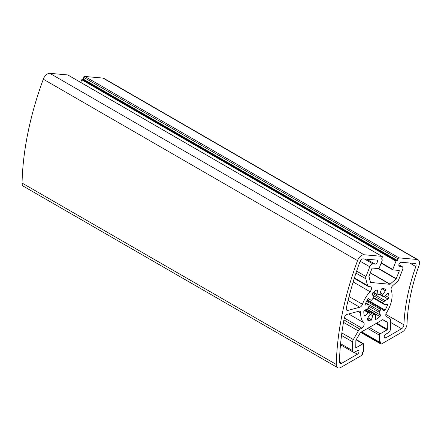 <?xml version="1.0" encoding="UTF-8"?>
<svg xmlns="http://www.w3.org/2000/svg" width="441" height="441" viewBox="0 0 441 441"><rect width="100%" height="100%" fill="white"/><g stroke="black" fill="none" stroke-linecap="round" stroke-linejoin="round"><path stroke-width="0.66" d="M415.824 266.551A3.335 1.924 120 0 0 415.394 263.635A3.335 1.924 120 0 0 414.909 263.481L401.183 262.257A2.222 1.284 120 0 0 399.149 263.894A2.222 1.284 120 0 0 399.287 266.204A2.222 1.284 120 0 0 399.612 266.303L401.723 266.496A3.335 1.924 -60 0 1 402.209 266.645A3.335 1.924 -60 0 1 402.583 269.716L398.796 279.478A3.335 1.924 -60 0 1 397.363 281.573L392.815 285.608A3.335 1.924 120 0 0 391.206 290.068A22.221 12.828 -60 0 1 386.608 312.515A3.335 1.924 120 0 0 386.476 316.583L389.805 318.507A3.335 1.924 -60 0 1 390.494 320.028L390.494 328.782A3.335 1.924 -60 0 1 388.141 332.861L385.704 334.267A2.222 1.284 120 0 0 384.254 336.229A2.222 1.284 120 0 0 384.596 338.01A2.222 1.284 120 0 0 385.704 337.9L401.553 328.749A3.335 1.924 120 0 0 403.906 324.802A154.427 89.159 -60 0 1 415.824 266.551L409.706 263.018M368.693 286.589A3.335 1.924 -60 0 1 368.202 286.435A3.335 1.924 -60 0 1 367.596 285.57L365.765 278.751A3.335 1.924 -60 0 1 366.002 276.551L369.79 266.783A3.335 1.924 -60 0 1 373.009 263.927L375.12 264.12A2.222 1.284 120 0 0 377.154 262.478A2.222 1.284 120 0 0 377.016 260.168A2.222 1.284 120 0 0 376.691 260.069L363.163 258.861A3.335 1.924 120 0 0 359.906 261.811A245.527 141.754 120 0 0 346.345 307.934A3.335 1.924 120 0 0 346.94 310.282A3.335 1.924 120 0 0 347.999 310.376L359.751 307.228A3.335 1.924 120 0 0 362.452 304.296A22.221 12.828 -60 0 1 370.043 291.705A3.335 1.924 120 0 0 370.76 286.882A3.335 1.924 120 0 0 370.275 286.727L368.693 286.589M353.324 339.57L358.312 330.926A3.335 1.924 -60 0 1 359.977 329.168L361.802 328.11A3.335 1.924 120 0 0 363.908 325.408A3.335 1.924 120 0 0 363.704 322.685A22.221 12.828 -60 0 1 360.683 312.939A3.335 1.924 120 0 0 359.999 311.296A3.335 1.924 120 0 0 358.941 311.203L347.183 314.35A3.335 1.924 120 0 0 344.283 318.011A245.527 141.754 120 0 0 339.443 361.796A3.335 1.924 120 0 0 340.132 363.412A3.335 1.924 120 0 0 341.803 363.246L357.425 354.228A2.222 1.284 120 0 0 358.875 352.265A2.222 1.284 120 0 0 358.533 350.485A2.222 1.284 120 0 0 357.425 350.595L354.988 352.001A3.335 1.924 -60 0 1 353.324 352.166A3.335 1.924 -60 0 1 352.629 350.645L352.629 341.891A3.335 1.924 -60 0 1 353.324 339.57L341.858 332.949M376.642 289.991A17.778 10.264 120 0 0 372.882 292.73A1.114 0.639 120 0 0 372.358 294.213L373.439 297.008A1.114 0.639 -60 0 1 373.036 298.375A11.108 6.417 120 0 0 371.901 299.786A1.114 0.639 -60 0 1 370.898 300.26A1.114 0.639 -60 0 1 370.853 300.227L368.825 298.612A1.114 0.639 120 0 0 368.781 298.579A1.114 0.639 120 0 0 367.678 299.202A17.778 10.264 120 0 0 365.368 304.009A1.114 0.639 120 0 0 365.501 305.012A1.114 0.639 120 0 0 365.727 305.062L368.582 304.952A1.114 0.639 -60 0 1 368.808 305.001A1.114 0.639 -60 0 1 368.99 305.845A11.108 6.417 120 0 0 368.648 307.504A1.114 0.639 -60 0 1 367.811 308.733L364.668 310.227A1.114 0.639 120 0 0 363.814 311.605A17.778 10.264 120 0 0 364.31 315.662A1.114 0.639 120 0 0 364.509 315.938A1.114 0.639 120 0 0 365.335 315.668L368.296 312.713A1.114 0.639 -60 0 1 369.123 312.448A1.114 0.639 -60 0 1 369.277 312.614A11.108 6.417 120 0 0 369.933 313.551A1.114 0.639 -60 0 1 369.79 314.841L367.375 318.573A1.114 0.639 120 0 0 367.314 319.934A17.778 10.264 120 0 0 367.496 320.045A17.778 10.264 120 0 0 370.324 320.861A1.114 0.639 120 0 0 371.416 319.819L372.744 315.756A1.114 0.639 -60 0 1 373.725 314.72A11.108 6.417 120 0 0 374.988 314.378A1.114 0.639 -60 0 1 375.407 314.389A1.114 0.639 -60 0 1 375.633 314.979L375.357 318.766A1.114 0.639 120 0 0 375.583 319.356A1.114 0.639 120 0 0 376.123 319.306A17.778 10.264 120 0 0 379.883 316.566A1.114 0.639 120 0 0 380.401 315.083L379.326 312.289A1.114 0.639 -60 0 1 379.729 310.922A11.108 6.417 120 0 0 380.864 309.51A1.114 0.639 -60 0 1 381.867 309.036A1.114 0.639 -60 0 1 381.912 309.069L383.94 310.685A1.114 0.639 120 0 0 383.984 310.718A1.114 0.639 120 0 0 385.087 310.095A17.778 10.264 120 0 0 387.396 305.288A1.114 0.639 120 0 0 387.264 304.284A1.114 0.639 120 0 0 387.038 304.235L384.183 304.345A1.114 0.639 -60 0 1 383.957 304.296A1.114 0.639 -60 0 1 383.775 303.452A11.108 6.417 120 0 0 384.111 301.793A1.114 0.639 -60 0 1 384.954 300.564L388.097 299.07A1.114 0.639 120 0 0 388.951 297.692A17.778 10.264 120 0 0 388.455 293.634A1.114 0.639 120 0 0 388.256 293.359A1.114 0.639 120 0 0 387.43 293.629L384.469 296.584A1.114 0.639 -60 0 1 383.642 296.848A1.114 0.639 -60 0 1 383.488 296.683A11.108 6.417 120 0 0 382.832 295.751A1.114 0.639 -60 0 1 382.975 294.456L385.39 290.724A1.114 0.639 120 0 0 385.451 289.362A17.778 10.264 120 0 0 385.269 289.252A17.778 10.264 120 0 0 382.441 288.436A1.114 0.639 120 0 0 381.349 289.478L380.021 293.541A1.114 0.639 -60 0 1 379.04 294.577A11.108 6.417 120 0 0 377.777 294.919A1.114 0.639 -60 0 1 377.358 294.908A1.114 0.639 -60 0 1 377.132 294.318L377.408 290.531A1.114 0.639 120 0 0 377.182 289.941A1.114 0.639 120 0 0 376.642 289.991M387.264 322.167L382.694 319.681L360.435 332.531L355.865 340.292L355.777 347.558L356.091 347.74L362.921 343.793A1.114 0.639 -60 0 1 363.478 343.737A1.114 0.639 -60 0 1 363.709 344.245L363.709 351.141L362.452 352.591L362.452 354.046A1.114 0.639 -60 0 1 361.664 355.402L340.992 367.342A6.665 3.848 -60 0 1 337.657 367.673A6.665 3.848 -60 0 1 336.279 364.47A249.97 144.317 -60 0 1 357.53 260.625A6.665 3.848 -60 0 1 364.029 254.749L381.939 256.348A1.114 0.639 -60 0 1 382.099 256.397A1.114 0.639 -60 0 1 382.226 257.423L381.597 259.038L382.369 259.947L379.15 268.249L378.72 268.63L372.391 268.062L371.961 268.442L368.919 276.501L370.512 282.438L389.932 284.296L396.112 278.927L399.314 270.89L399.199 270.46L392.87 269.892L392.755 269.462L395.974 261.16L397.38 260.449L398.008 258.828A1.114 0.639 -60 0 1 399.083 257.88L417.131 259.49A6.665 3.848 -60 0 1 418.107 259.793A6.665 3.848 -60 0 1 418.95 265.669A149.979 86.59 120 0 0 407.01 324.014A6.665 3.848 -60 0 1 402.302 331.946L381.465 343.974A1.114 0.639 -60 0 1 380.908 344.03A1.114 0.639 -60 0 1 380.677 343.522L380.583 341.869L379.42 342.073L379.42 335.177A1.114 0.639 -60 0 1 380.203 333.815L387.038 329.868L387.352 329.328L387.264 322.167L382.915 319.653M80.72 82.395L81.745 79.744L83.151 79.033L83.779 77.412A1.114 0.639 -60 0 1 84.848 76.458L102.896 78.074A6.665 3.848 -60 0 1 103.872 78.371L418.107 259.793M337.657 367.673L23.428 186.251A6.665 3.848 -60 0 1 22.05 183.048A249.97 144.317 -60 0 1 43.301 79.204A6.665 3.848 -60 0 1 49.8 73.327L67.705 74.926A1.114 0.639 -60 0 1 67.87 74.981A1.114 0.639 -60 0 1 67.997 75.097M399.039 265.973L399.612 266.303M398.851 264.837L401.723 266.496M354.404 277.957L367.596 285.57M355.975 273.1L365.765 278.751M356.631 271.138L366.002 276.551M360.159 261.221L369.79 266.783M364.426 258.972L373.009 263.927M366.537 259.159L375.12 264.12M343.495 322.371L358.312 330.926M343.936 319.901L359.977 329.168M344.289 318L361.802 328.11M348.611 313.97L363.704 322.685M358.075 311.429L360.683 312.939M370.898 300.26L368.152 298.678L370.853 300.227M365.346 304.841L365.727 305.062M365.661 303.265L368.582 304.952M364.134 314.979L365.335 315.668M364.36 310.442L368.296 312.713M367.16 319.036L370.324 320.861M367.888 317.785L371.416 319.819M370.049 314.196L372.744 315.756M365.368 309.896L373.725 314.72M366.383 309.411L374.988 314.378M375.357 318.865L376.123 319.306M417.131 259.49L102.896 78.074M380.677 343.522L361.036 332.183M380.677 342.073L380.363 341.891M379.42 342.073L361.664 331.819M379.42 335.177L367.634 328.374M380.203 333.815L369.205 327.465M387.038 329.868L376.041 323.518M387.352 329.328L376.669 323.159M387.352 322.371L382.694 319.681M356.091 347.74L355.777 347.558M362.921 343.793L356.113 339.862M385.853 314.378L403.906 324.802M390.494 322.365L401.553 328.749M384.133 336.99L385.704 337.9M353.164 281.959L370.043 291.705M349.068 296.567L362.452 304.296M348.081 300.486L359.751 307.228M346.334 309.411L347.999 310.376M341.521 335.474L352.629 341.891M340.59 343.693L352.629 350.645M354.112 352.315L357.425 354.228M339.443 361.885L341.803 363.246M379.883 316.566L366.989 309.119M376.553 290.04L377.408 290.531M373.477 292.207L377.132 294.318M385.087 289.153L385.451 289.362M381.862 288.684L385.39 290.724M380.236 292.874L382.975 294.456M379.8 293.998L382.832 295.751M379.475 294.362L383.488 296.683M387.92 293.326L388.455 293.634M385.406 295.646L388.951 297.692M384.172 296.804L388.097 299.07M372.447 293.342L384.954 300.564M372.755 295.238L384.111 301.793M373.466 297.499L383.775 303.452M385.66 304.29L387.396 305.288M367.314 299.836L385.087 310.095M366.978 300.442L381.818 309.009M366.565 301.253L380.864 309.51M365.815 302.89L379.729 310.922M368.885 306.258L379.326 312.289M368.406 308.154L380.401 315.083M336.279 364.47L22.05 183.048M357.53 260.625L43.301 79.204M364.029 254.749L49.8 73.327M381.939 256.348L67.705 74.926M389.932 284.296L370.231 272.918M390.175 284.191L370.302 272.72M396.112 278.927L378.191 268.58M396.299 278.651L378.874 268.591M399.314 270.89L398.455 270.394M392.755 269.826L381.14 263.117M392.755 269.462L381.256 262.825M395.974 261.16L81.745 79.744M396.404 260.78L82.175 79.363M396.95 260.829L82.721 79.413M397.38 260.449L83.151 79.033M398.008 258.828L83.779 77.412M399.083 257.88L84.848 76.458M398.873 264.721L402.209 266.645M354.266 278.392L368.202 286.435M365.688 303.204L368.808 305.001M364.999 310.073L369.123 312.448M366.598 309.306L375.407 314.389M360.71 332.371L380.908 344.03M361.537 331.897L379.514 342.271M356.278 339.581L363.478 343.737M340.491 344.757L353.324 352.166M373.158 292.482L377.358 294.908M379.42 294.406L383.642 296.848M373.235 298.105L383.957 304.296M366.984 300.442L381.867 309.036M67.87 74.981L382.099 256.397M381.134 263.134L392.804 269.875"/></g></svg>
